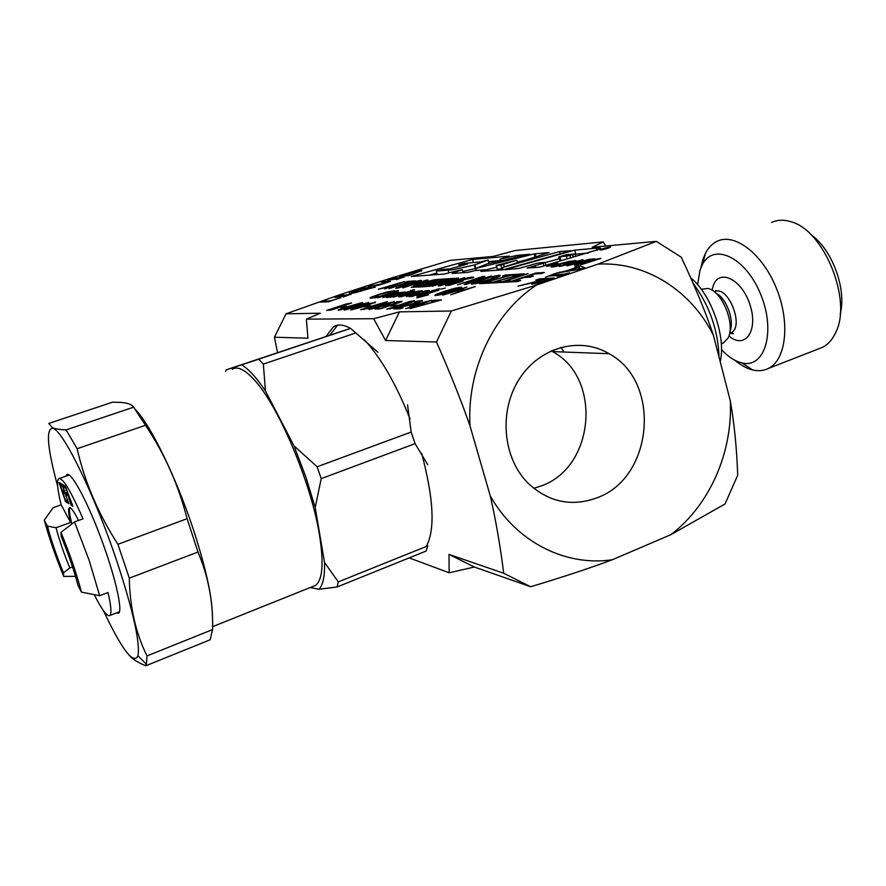 <?xml version="1.0" encoding="UTF-8"?>
<svg xmlns="http://www.w3.org/2000/svg" width="886" height="886" viewBox="0 0 886 886"><rect width="100%" height="100%" fill="white"/><g stroke="black" fill="none" stroke-linecap="round" stroke-linejoin="round"><path stroke-width="1.33" d="M411.802 272.744L403.385 275.347L410.406 274.815L418.923 271.437L411.802 272.744M656.327 241.357L681.223 257.173C694.89 286.134 705.621 312.16 713.407 335.251C691.047 290.497 645.717 261.359 597.939 264.128L656.327 241.357L592.225 247.272L603.189 241.911L515.275 250.494L493.369 256.397L450.232 260.373L387.99 279.057L339.637 294.772L286.045 313.81L274.438 337.223L277.562 352.628M603.189 241.911L605.836 246.02M449.014 554.392L474.375 567.029L449.169 572.777L449.014 554.392L503.713 573.264C500.213 545.455 495.739 519.683 490.268 495.95C516.339 542.188 565.8 566.763 612.359 559.73L670.868 534.679C709.719 505.075 732.755 452.425 730.308 400.871L713.407 335.251M730.308 400.871C734.295 423.464 736.764 448.25 737.706 475.217L725.047 503.968L670.868 534.679M597.939 264.128L536.429 285.07C493.856 312.991 466.501 370.115 470.034 426.022L490.268 495.95M470.034 426.022C461.484 401.347 450.31 373.338 436.499 342.007L385.576 340.501L373.648 318.716L399.42 311.872L451.339 310.986L536.429 285.07M286.045 313.81L320.256 313.223L306.368 319.148L373.648 318.716M306.368 319.148L307.963 338.208L274.438 337.223M449.169 572.777L409.166 557.892M421.636 453.255C433.752 498.785 435.292 529.861 426.255 546.485M325.915 336.658L333.468 326.724C338.053 324.032 343.757 324.597 350.546 328.407M364.511 339.958C380.88 357.678 396.075 384.037 410.096 419.023M597.264 497.71C571.791 507.102 548.744 502.296 528.145 483.28C502.772 458.14 498.596 411.159 519.218 379.164C539.574 346.947 579.887 336.215 609.092 353.713C661.543 381.622 653.569 477.499 597.264 497.71M503.713 573.264L530.659 586.742L474.375 567.029M612.359 559.73C590.065 568.081 562.832 577.085 530.659 586.742M451.339 310.986L436.499 342.007M399.42 311.872L385.576 340.501M329.514 335.451L337.644 325.217M551.147 350.856L552.454 351.598C602.27 377.624 594.883 467.166 541.512 485.805L533.749 488.33M563.906 352.03L561.026 347.29M362.296 288.902L352.384 292.546L363.47 290.165L367.59 288.171L362.296 288.902M411.337 302.037L403.983 303.533L400.417 305.161L411.481 302.536M383.616 305.448L390.527 303.045L391.568 302.281L387.636 303.156L371.843 308.727L383.616 305.448M384.159 302.912L373.726 305.903L384.302 303.366M359.816 303.233L352.318 305.88L359.816 303.233M349.394 306.844L340.379 309.557L349.394 306.844L349.571 307.42M540.139 282.169L548.766 279.378L543.196 279.688L539.962 280.796L535.631 282.856L540.261 282.612M579.965 260.65L562.809 265.567L574.416 262.898L579.965 260.65M417.838 281.947L418.037 281.294L413.441 282.224L398.7 287.485L417.97 282.401M601.539 249.608L609.269 247.371L601.616 249.918M566.774 254.647L558.767 256.907L569.964 255.567L575.025 253.961L566.774 254.647M452.846 269.787L474.841 264.836L488.186 259.975L480.81 261.913L464.031 263.363L458.915 264.759L467.365 264.072L450.243 268.835L441.926 269.499L436.3 271.083L452.846 269.787M516.804 260.174L496.238 265.468L500.823 265.113L516.804 260.174L517.502 262.677M400.572 282.667L388.445 286.256L391.313 286.089L400.671 283.011M496.326 276.975L496.891 276.277L496.193 276.277L490.8 277.329L482.117 279.954C476.291 281.914 473.855 282.999 474.807 283.188L489.615 279.5L496.326 276.975L496.492 277.573M580.54 268.491L577.528 267.55L569.144 270.396L580.684 269.012M421.437 293.332L412.145 295.714L421.537 293.665M458.084 288.814L458.682 288.116L458.117 288.105L453.189 289.058L438.038 294.628L458.084 288.814L458.239 289.368M358.332 306.157L365.021 303.865L366.084 303.123L362.363 303.953L347.079 309.303L358.332 306.157M365.021 305.969L371.766 303.643L372.829 302.901L369.052 303.743L353.625 309.159L365.021 305.969M426.698 301.628L413.397 304.983L416.974 304.884L426.819 302.015M412.81 272.201L421.935 270.463L408.568 275.679L399.475 276.354L412.887 272.445M390.383 281.438L378.599 285.281L368.399 286.466L384.302 283.376L387.691 282.08L381.334 282.257L384.225 281.316L390.383 281.438M375.299 286.809L356.039 292.535L349.195 293.554L355.53 290.608L363.803 288.216L370.758 287.175L367.745 288.969L375.387 287.097M340.689 297.53L328.496 301.783L320.389 302.082L323.379 301.107L330.556 300.83L340.756 297.785M403.03 307.83L400.14 308.793L393.816 308.926L416.608 302.713L419.222 301.428L414.172 302.204L417.649 301.041L422.467 300.487L412.732 304.286L397.958 307.94L403.03 307.83M397.36 305.659L409.509 301.561L414.593 300.753L406.275 304.363L394.846 307.83L386.739 309.125L397.482 306.08M398.944 302.292L393.927 302.857L397.305 301.738L402.089 301.539L380.792 308.682L375.055 309.037L378.466 307.907L378.909 308.55L381.722 308.062L390.416 304.54L399.099 302.802M394.192 301.406L384.923 305.415L369.008 309.602L378.809 305.592L394.348 301.938M370.846 306.379L387.326 301.672L379.175 305.149L368.211 308.461L360.624 309.701L370.968 306.789M347.965 307.974L338.297 310.31L342.361 308.14L362.54 302.514L347.965 307.974M332.937 309.568L326.679 310.41L345.961 304.075L351.653 302.979L332.937 309.568M428.525 294.385L416.797 297.929L428.647 294.783M439.035 290.099L419.964 296.068L439.035 290.099M417.649 292.878L406.32 296.633L418.79 291.738L400.594 296.865L417.893 291.14L422.301 290.818L417.649 292.878M414.537 289.678L410.185 290.719L414.537 289.678M388.422 297.353L386.296 297.53L386.706 296.921L392.465 294.761L399.94 292.557L405.411 292.003L393.672 294.706L389.02 296.71L393.473 295.946L388.422 297.353M398.401 290.508L394.192 291.527L398.401 290.508M372.84 297.94L370.038 298.194L370.747 297.375L378.156 294.628L387.625 291.826L394.58 290.785L390.947 292.314L391.678 291.771L391.058 291.505L379.374 294.573L372.862 297.364L378.82 296.312L372.84 297.94M534.203 282.435L518.066 286.112L537.348 281.216L541.556 279.788L535.775 280.109L539.419 278.868L554.193 278.027L539.098 282.933L531.766 284.162L534.203 282.435L534.612 283.952M580.507 264.903L596.2 259.476L574.582 265.335L590.198 259.93L567.04 265.866L588.902 259.399L594.816 258.856L593.111 259.775L600.896 258.391L580.507 264.903M583.099 259.72L576.199 262.765L559.287 266.498L567.14 263.441L583.099 259.72L583.287 260.418M517.546 281.549L509.018 282.025L535.609 273.065L544.381 272.489L541.224 273.553L534.324 273.995L527.048 276.443L533.438 276.055L530.271 277.13L523.903 277.506L513.991 280.851L520.746 280.474L517.546 281.549M501.332 281.571L498.198 282.623L489.183 283.121L519.196 274.97L512.451 275.402L515.519 274.372L524.29 273.796L494.133 281.969L501.332 281.571M491.276 275.956L465.936 284.406L464.164 284.506L480.644 277.562L457.508 284.871L482.593 276.521L484.863 276.366L469.757 282.723L491.276 275.956M464.485 277.695L439.921 285.846L438.271 285.934L454.485 279.234L432.102 286.278L456.434 278.226L458.538 278.082L443.687 284.218L464.485 277.695M428.093 285.702L425.225 286.654L417.926 287.064L444.739 279.732L439.279 280.087L442.092 279.156L449.202 278.691L422.268 286.034L428.093 285.702M434.937 279.622L411.237 287.429L430.297 280.784L413.806 285.502L424.139 281.183L402.687 287.906L426.122 280.197L427.96 280.076L417.439 284.218L434.937 279.622M420.684 280.419L421.47 280.43L420.772 281.25L412.987 284.129L395.732 288.371L404.304 284.65L414.382 281.659L420.684 280.419L420.905 281.183M600.797 250.029L600.243 250.029C602.214 248.689 605.659 247.659 610.587 246.917C609.424 247.958 606.157 248.988 600.797 250.029M601.151 248.667L539.663 267.162L527.026 268.081L543.34 263.253L545.244 262.356L542.409 262.544L537.281 263.197L518.986 268.414L505.12 269.698L574.715 250.129L596.422 248.158L599.944 247.969L601.151 248.667M549.508 265.911L546.529 266.42C549.564 264.848 553.34 263.762 557.87 263.164L549.508 265.911M559.542 251.558L571.06 250.749L503.148 269.765L480.865 271.404L485.351 269.765L475.328 270.529L467.974 272.345L452.192 273.486L462.082 269.654L443.875 274.095L411.215 276.465L472.559 259.432L509.273 256.109L500.28 259.133L517.291 255.378L529.795 254.249L486.912 263.973L475.804 268.436L534.07 253.939L549.132 252.51L502.351 267.55L559.542 251.558L560.151 253.806M378.322 289.246L404.459 281.615L384.79 288.891L389.054 286.909L378.322 289.246M389.098 288.659L408.125 282.08L404.913 282.291L407.604 281.405L415.39 280.895L409.41 282.003L389.098 288.659M419.311 286.311L412.898 287.341L415.335 286.532L436.643 279.511L440.73 279.245L419.311 286.311M432.833 285.547L426.199 286.599L450.354 278.614L454.618 278.337L432.833 285.547M449.191 285.259L445.315 285.602L445.747 284.76L453.909 281.648L464.729 278.459L472.083 277.085L473.788 277.539L455.57 281.526L449.113 283.952L448.526 284.661L449.191 284.672L458.782 282.125L456.124 282.291L459.014 281.327L463.201 281.072L449.191 285.259M499.106 275.291L500.202 275.302L499.715 276.188L491.353 279.4L479.946 282.8L471.463 284.173L472.061 283.243L480.422 280.054L491.664 276.698L499.106 275.291L499.394 276.354M491.376 282.125L488.286 283.166L479.503 283.653L509.085 275.612L502.528 276.033L505.552 275.014L514.09 274.461L484.376 282.523L491.376 282.125M510.779 281.028L507.612 282.102L499.925 282.523L528.045 273.553L504.81 281.371L510.779 281.028M554.326 266.764L551.181 267.051L551.613 266.476L558.734 264.083L568.314 261.536L575.933 260.661L560.439 263.962L554.736 266.121L560.827 265.135L554.326 266.764M575.025 266.797L578.636 265.579L584.793 267.616L580.308 269.145L556.009 273.242L566.442 270.85L576.797 267.339L575.025 266.797M545.422 277.252L554.492 273.763L555.998 273.663L552.532 274.837L564.426 274.106L569.499 272.822L558.767 276.465L557.228 276.565L560.749 275.358L548.899 276.078L545.422 277.252M392.642 292.38L374.789 297.929L392.642 292.38M393.86 293.975L382.874 297.596L395.078 292.878L377.569 297.818L394.336 292.291L398.434 291.981L393.86 293.975M408.645 291.594L390.372 297.286L408.645 291.594M410.107 293.222L398.888 296.943L411.27 292.103L393.295 297.164L410.428 291.505L414.737 291.184L410.107 293.222M412.211 296.389L408.967 296.644L412.61 294.905L423.785 292.546L426.41 291.383L422.245 291.882L425.236 290.885L429.322 290.519L412.211 296.389M419.144 296.057L416.785 296.267L420.772 294.462L439.334 288.659L434.295 290.331L436.709 290.22L423.442 293.942L419.144 296.057M445.16 288.094L440.563 289.201L445.16 288.094M460.864 287.186L461.75 287.208L461.207 288.094L453.222 291.14L442.557 294.318L434.948 295.547L435.591 294.617L443.565 291.583L454.086 288.448L460.864 287.186L461.13 288.127M475.25 286.588L450.73 294.805L461.263 290.841L456.068 291.084L442.668 295.138L466.944 287.02L458.948 290.121L464.153 289.866L475.25 286.588M346.47 306.512L340.556 307.497L346.47 306.512M368.62 302.281L359.528 306.124L344.355 310.144L353.913 306.29L368.753 302.757M375.387 302.048L366.25 305.936L350.878 310L360.491 306.102L375.531 302.536M370.713 305.825L364.423 306.855L370.713 305.825M397.116 305.083L390.405 306.168L397.116 305.083M419.643 304.806L405.666 308.671L414.283 305.781L409.609 305.903L413.109 304.74L432.025 300.265L419.643 304.806M441.505 299.944L409.996 308.572L437.23 300.985L431.515 301.162L434.439 300.188L441.505 299.944M351.044 294.185L343.159 296.998L345.186 296.101L334.875 297.375L343.513 294.562L341.52 295.437L351.111 294.407M404.027 276.919L396.463 279.622L398.335 278.78L387.525 280.242L395.92 277.506L394.071 278.337L404.094 277.141M394.071 278.337L394.292 279.068M341.52 295.437L341.763 296.256M434.439 300.188L434.694 301.063M413.109 304.74L413.419 305.803M416.974 304.884L417.195 305.626M413.397 304.983L413.64 305.803M393.351 305.183L393.605 306.08M367.258 305.925L367.513 306.777M343.292 306.6L343.535 307.42M458.948 290.121L459.181 290.94M432.113 290.442L432.313 291.129M432.988 290.398L433.188 291.084M434.295 290.331L434.472 290.962M552.532 274.837L552.809 275.834M578.636 265.579L579.322 268.115M559.819 271.958L559.985 272.578M566.442 270.85L566.608 271.459M569.144 270.396L569.31 270.994M504.81 281.371L505.053 282.235M482.715 282.579L482.97 283.465M505.552 275.014L505.773 275.823M484.376 282.523L484.609 283.365M459.014 281.327L459.313 282.368M428.691 285.779L428.879 286.455M430.042 285.702L430.231 286.377M450.354 278.614L450.553 279.311M415.335 286.532L415.523 287.197M416.641 286.466L416.83 287.119M436.643 279.511L436.831 280.175M394.547 290.774L393.672 291.062M407.604 281.405L407.804 282.102M388.445 286.256L388.644 286.942M485.927 269.887L496.725 267.207M517.346 262.101L525.907 259.975M488.64 261.591L500.368 260.595M429.167 275.158L436.864 273.032M436.3 271.083L437.296 274.549L443.986 274.062M462.835 271.515L475.804 268.447L476.369 270.44M496.238 265.468L497.301 269.244L502.661 268.679M485.893 269.776L486.248 271.016M462.315 269.676L463.179 272.689M472.559 259.432L473.445 262.555M499.97 259.133L500.468 260.916M500.28 259.133L500.756 260.849M514.866 255.788L515.364 257.56M517.291 255.378L517.756 257.029M534.07 253.939L534.934 257.073M535.166 253.761L535.986 256.741M502.351 267.55L502.971 269.776M503.558 264.338L504.278 266.93M500.823 265.113L501.886 268.901M458.87 264.792L459.302 266.321M488.186 259.975L489.172 263.463M488.031 260.03L489.006 263.496M474.841 264.836L475.848 268.414M474.353 264.969L475.372 268.558M448.394 271.105L448.903 272.866M575.114 254.282L588.382 253.008M545.322 262.633L559.265 258.723M575.933 260.606L574.726 260.905M558.767 256.907L560.251 260.905M535.011 265.645L535.521 267.472M543.34 263.253L544.004 265.689M545.244 262.356L545.997 265.091M574.715 250.129L575.789 254.083M596.422 248.158L597.02 250.361M599.944 247.969L600.232 249.044M575.025 253.961L575.656 256.287M572.622 254.78L573.198 256.896M569.964 255.567L570.506 257.549M566.442 256.309L567.095 258.734M559.897 256.862L560.949 260.705M420.905 286.078L421.149 286.887M442.092 279.156L442.302 279.887M422.268 286.034L422.5 286.809M456.434 278.226L456.622 278.88M482.593 276.521L482.792 277.24M492.428 282.025L492.682 282.922M515.519 274.372L515.741 275.181M494.133 281.969L494.366 282.833M535.609 273.065L535.842 273.896M527.048 276.443L527.292 277.307M513.991 280.851L514.234 281.737M539.419 278.868L539.707 279.887M328.961 309.657L329.171 310.355M330.434 309.624L330.644 310.321M345.961 304.075L346.171 304.773M349.649 306.179L349.981 307.276M349.737 306.146L350.07 307.243M349.56 306.412L349.837 307.331M363.659 308.693L363.891 309.469M390.416 304.54L390.693 305.482M389.895 308.073L390.139 308.915M397.316 307.763L397.637 308.849M397.958 307.94L398.224 308.826M323.379 301.107L323.645 301.96M349.538 292.867L349.748 293.576M371.323 285.514L371.544 286.278M384.225 281.316L384.446 282.047M403.385 275.347L403.584 276.044M697.603 284.683L699.929 270.463L702.244 264.881C713.341 242.066 745.868 257.095 760.797 294.628C776.202 331.94 764.651 369.052 741.759 362.861C734.859 361.178 728.093 356.737 721.459 349.549M701.236 289.213L707.848 288.471C722.079 290.686 735.912 324.929 727.904 338.242L723.441 342.937L721.846 343.546M729.953 331.043C734.749 320.754 726.376 298.006 716.054 293.277M771.617 222.452C777.354 219.772 783.756 219.529 790.821 221.71C823.736 229.784 852.41 299.878 835.83 332.239C832.563 339.471 828.089 344.521 822.385 347.378L818.553 348.874M840.205 313.921C846.883 289.379 832.12 249.243 811.133 234.879M734.904 360.281C740.862 365.32 746.82 368.554 752.79 369.983C758.449 371.3 763.643 370.791 768.372 368.454C786.115 360.059 790.5 322.637 776.357 288.16C762.447 253.562 734.428 232.442 716.995 241.346C712.289 243.65 708.49 247.548 705.588 253.031L702.797 259.753L700.892 267.793M720.185 361.543C726.332 337.234 711.115 293.986 690.703 277.839M693.029 283.121C709.442 305.471 718.125 330.157 719.055 357.191M554.581 351.676L553.418 349.881M377.923 352.285L350.601 328.385L258.701 359.184L263.341 364.091L265.457 390.981C256.386 377.425 248.401 368.72 241.524 364.877L258.701 359.184M350.479 328.363L229.241 368.82L226.196 369.894L225.587 371.533M427.761 464.696L415.08 443.653L411.159 432.047L407.538 404.802M337.112 586.975L426.111 551.048L427.816 545.865L338.286 581.892L337.112 586.975L318.982 589.256C323.025 585.07 324.874 576.133 324.531 562.466L338.286 581.892M355.674 333.003L263.341 364.091M415.08 443.653L321.208 478.65L317.133 466.767L411.159 432.047M321.208 478.65L315.183 507.468L305.759 476.657L293.975 445.835L317.133 466.767M310.189 587.54L318.982 589.256M241.524 364.877L226.196 369.894M324.531 562.466L315.183 507.468M293.975 445.835L265.457 390.981M312.68 586.543L315.338 585.48C322.604 580.252 323.977 563.352 319.447 534.745C311.185 482.482 277.683 403.972 253.562 379.108C244.403 369.318 237.304 366.04 232.287 369.285M133.642 407.161C131.837 404.437 127.473 402.842 120.54 402.399L112.566 402.166L48.763 423.453L52.363 427.65C54.921 428.857 59.517 429.61 66.129 429.898L133.642 407.161L145.514 425.291L77.115 448.715L66.129 429.898M103.429 610.675C122.035 649.903 133.553 664.932 137.983 655.773L146.389 664.245L145.836 665.763L210.159 639.781L212.574 629.581C213.316 602.735 208.454 576.886 197.988 552.044L187.09 518.687C178.451 484.919 164.597 453.787 145.514 425.291M135.547 409.742C150.908 425.291 177.2 479.47 194.322 532.464C206.25 569.764 212.275 597.629 212.396 616.058M146.389 664.245L147.021 655.917L212.574 629.581M197.988 552.044L129.301 578.148L117.916 544.303L187.09 518.687M145.836 665.763C138.017 662.662 132.468 659.173 129.19 655.308M129.301 578.148C129.865 607.375 135.779 633.302 147.021 655.917M137.983 655.773C140.198 642.461 133.177 611.019 116.93 561.447C94.237 493.347 61.677 427.661 52.329 428.337C45.751 429.411 47.534 448.715 57.656 486.248M77.115 448.715C84.679 481.918 98.28 513.78 117.916 544.303M65.929 476.17L66.638 474.841C70.404 470.411 86.086 498.541 100.339 536.44C114.637 574.294 122.966 609.945 118.713 613.178L116.299 613.023M63.814 485.24L64.612 487.555L62.961 486.613L64.833 492.095L66.417 493.026L67.203 495.329L65.608 494.388L68.787 503.713L61.721 484.055L63.814 485.24M66.129 494.2L65.553 492.516M63.482 486.436L62.906 484.72M65.608 494.388L66.849 494.31M62.961 486.613L64.268 486.569M65.597 501.731L59.052 482.538L61.212 483.767L61.987 486.06L60.281 485.074L62.075 490.346L63.681 491.287L64.457 493.58L62.851 492.616L65.287 499.748L67.015 500.811L67.801 503.093L65.597 501.731L66.439 501.432L66.018 500.202M67.436 502.052L66.439 501.432M62.851 492.616L64.113 492.572M60.281 485.074L61.655 485.085M63.371 492.439L62.806 490.778M60.802 484.897L60.226 483.202M72.176 504.234L72.851 506.238L71.079 505.131L65.132 485.938L72.176 504.234M65.941 490.047L66.738 489.759M71.079 505.131L71.932 504.821L71.611 503.89M72.497 505.175L71.932 504.821M71.888 523.947C69.562 514.821 68.909 509.395 69.916 507.667M99.664 595.713L89.22 560.55L74.524 521.909L60.968 532.386C69.939 554.149 76.761 574.062 81.434 592.114L99.664 595.713L108.048 592.512C111.115 605.869 111.736 613.533 109.93 615.482C107.272 617.077 102.056 610.133 94.259 594.65M75.498 576.354L63.692 576.421C55.43 556.264 48.963 537.492 44.3 520.093L53.226 507.656L61.167 504.832L70.614 522.485C68.576 514.101 68.089 509.228 69.163 507.855C70.636 506.759 73.748 510.967 78.511 520.47M61.167 504.832C57.512 489.969 56.626 481.275 58.498 478.761C62.319 476.845 70.492 490.202 83.029 518.842L74.524 521.909M70.614 522.485L56.028 527.735C59.296 540.139 63.892 553.54 69.828 567.948L72.552 566.94M69.828 567.948L63.471 572.777C56.604 556.065 51.255 540.504 47.412 526.118L56.028 527.735M63.692 576.421L63.471 572.777M81.434 592.114L78.012 585.469C74.158 570.639 68.565 554.315 61.223 536.506L60.968 532.386M47.412 526.118L44.3 520.093M435.591 294.617L435.868 295.57M428.348 290.508L428.558 291.239M551.613 266.476L551.779 267.074M574.593 260.406L574.748 261.016M472.061 283.243L472.327 284.196M445.747 284.76L445.99 285.635M472.083 277.085L472.349 278.016M449.191 284.672L449.346 285.237M396.518 287.507L396.773 288.36M536.418 282.878L536.606 283.553M370.747 297.375L370.99 298.194M393.561 290.686L393.761 291.394M386.706 296.921L386.894 297.541M338.242 309.712L338.419 310.31M401.347 301.162L401.546 301.849M390.848 304.529L391.069 305.271M414.083 300.731L414.26 301.351M421.814 300.465L422.013 301.151M369.772 287.164L370.038 288.039M353.204 292.557L353.37 293.122M389.751 280.94L389.962 281.637M421.038 270.474L421.271 271.26M714.393 291.848L714.481 291.815C727.672 283.996 745.048 327 730.961 332.704L729.732 333.169M728.879 335.938C744.738 349.915 758.604 331.187 750.11 305.161C742.08 279.024 718.601 267.793 713.053 286.289L712.067 290.243M333.468 326.724L337.134 325.494M552.454 351.598L609.092 353.713M438.038 294.628L438.227 295.271M458.771 288.404L458.959 289.08M554.891 266.675L554.736 266.121M474.807 283.188L475.007 283.874M496.98 276.587L497.19 277.307M473.467 277.65L473.312 277.096M448.726 285.336L448.526 284.661M398.7 287.485L398.866 288.05M418.602 281.526L418.768 282.091M580.563 260.805L580.718 261.359M535.631 282.856L535.864 283.719M364.068 309.435L363.891 308.86M378.676 309.148L378.488 308.527M390.349 308.871L390.161 308.25M411.735 301.794L411.901 302.381M419.443 302.192L419.277 301.628M352.384 292.546L352.595 293.255M715.323 291.472L715.888 290.453L715.057 291.572M729.61 333.214L730.961 332.704L733.375 333.8L729.92 333.092M721.293 343.746L723.441 342.937M768.372 368.454L822.385 347.378M741.759 362.861L752.79 369.983M702.244 264.881L705.588 253.031M212.607 626.668L315.338 585.48M52.329 428.337L52.363 427.65M66.638 474.841L67.79 474.442M66.162 488.086L65.608 488.275M109.93 615.482L119.466 611.783M59.595 478.385L69.197 475.029M69.163 507.855L69.772 507.634"/></g></svg>
